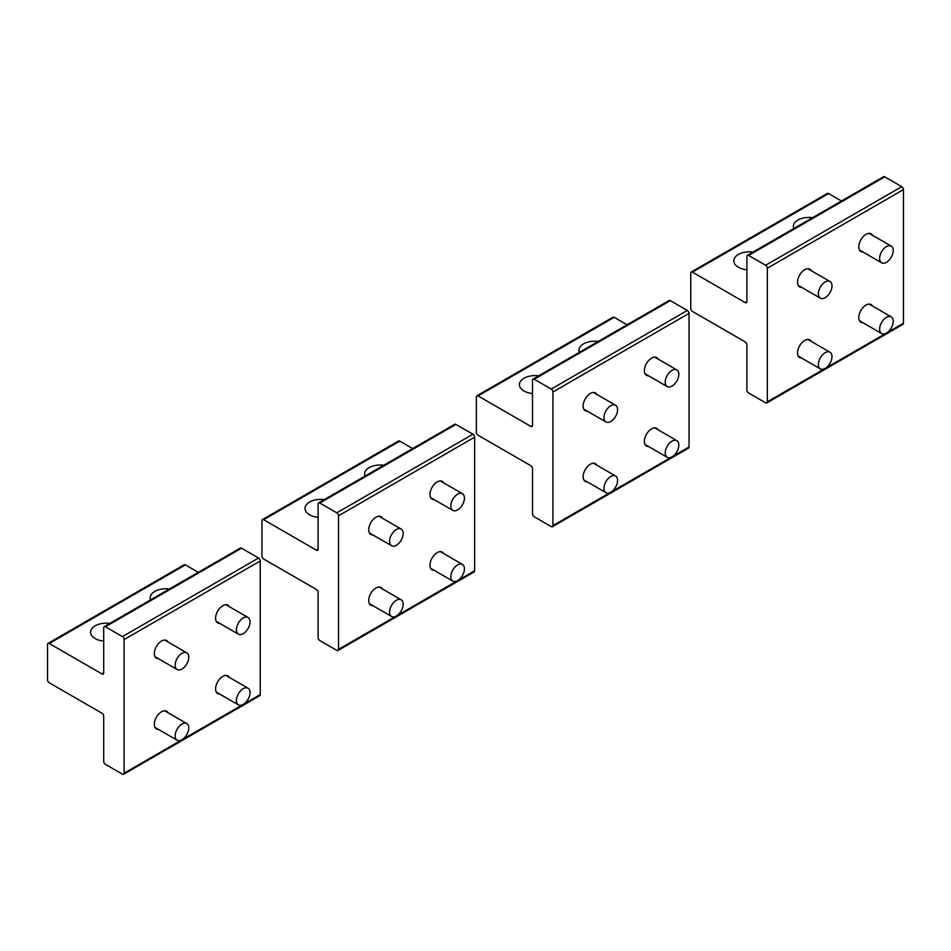 <?xml version="1.0" encoding="UTF-8"?>
<svg xmlns="http://www.w3.org/2000/svg" width="951" height="951" viewBox="0 0 951 951"><rect width="100%" height="100%" fill="white"/><g stroke="black" fill="none" stroke-linecap="round" stroke-linejoin="round"><path stroke-width="1.43" d="M879.627 258.208A9.629 5.551 120 0 0 881.625 262.797A9.629 5.551 120 0 0 888.971 260.289A9.629 5.551 120 0 0 893.239 250.707A9.629 5.551 120 0 0 891.242 246.119A9.629 5.551 120 0 0 883.895 248.627A9.629 5.551 120 0 0 879.627 258.208M879.627 328.951A9.629 5.551 120 0 0 881.625 333.528A9.629 5.551 120 0 0 888.971 331.019A9.629 5.551 120 0 0 893.239 321.438A9.629 5.551 120 0 0 891.242 316.861A9.629 5.551 120 0 0 883.895 319.358A9.629 5.551 120 0 0 879.627 328.951M818.371 293.586A9.629 5.551 120 0 0 820.368 298.162A9.629 5.551 120 0 0 827.715 295.654A9.629 5.551 120 0 0 831.982 286.073A9.629 5.551 120 0 0 829.985 281.484A9.629 5.551 120 0 0 822.639 283.992A9.629 5.551 120 0 0 818.371 293.586M818.371 364.316A9.629 5.551 120 0 0 820.368 368.893A9.629 5.551 120 0 0 827.715 366.385A9.629 5.551 120 0 0 831.982 356.803A9.629 5.551 120 0 0 829.985 352.227A9.629 5.551 120 0 0 822.639 354.723A9.629 5.551 120 0 0 818.371 364.316M665.225 381.993A9.629 5.551 120 0 0 667.222 386.582A9.629 5.551 120 0 0 674.568 384.073A9.629 5.551 120 0 0 678.836 374.492A9.629 5.551 120 0 0 676.85 369.903A9.629 5.551 120 0 0 669.504 372.412A9.629 5.551 120 0 0 665.225 381.993M450.833 505.777A9.629 5.551 120 0 0 452.819 510.366A9.629 5.551 120 0 0 460.165 507.858A9.629 5.551 120 0 0 464.433 498.265A9.629 5.551 120 0 0 462.448 493.688A9.629 5.551 120 0 0 455.101 496.196A9.629 5.551 120 0 0 450.833 505.777M236.43 629.562A9.629 5.551 120 0 0 238.416 634.139A9.629 5.551 120 0 0 245.762 631.642A9.629 5.551 120 0 0 250.042 622.049A9.629 5.551 120 0 0 248.045 617.472A9.629 5.551 120 0 0 240.698 619.981A9.629 5.551 120 0 0 236.43 629.562M603.968 417.358A9.629 5.551 120 0 0 605.965 421.947A9.629 5.551 120 0 0 613.312 419.439A9.629 5.551 120 0 0 617.579 409.857A9.629 5.551 120 0 0 615.594 405.269A9.629 5.551 120 0 0 608.236 407.777A9.629 5.551 120 0 0 603.968 417.358M389.577 541.143A9.629 5.551 120 0 0 391.562 545.731A9.629 5.551 120 0 0 398.909 543.223A9.629 5.551 120 0 0 403.176 533.642A9.629 5.551 120 0 0 401.191 529.053A9.629 5.551 120 0 0 393.845 531.561A9.629 5.551 120 0 0 389.577 541.143M175.174 664.927A9.629 5.551 120 0 0 177.159 669.516A9.629 5.551 120 0 0 184.506 667.008A9.629 5.551 120 0 0 188.785 657.414A9.629 5.551 120 0 0 186.788 652.838A9.629 5.551 120 0 0 179.442 655.346A9.629 5.551 120 0 0 175.174 664.927M665.225 452.735A9.629 5.551 120 0 0 667.222 457.312A9.629 5.551 120 0 0 674.568 454.804A9.629 5.551 120 0 0 678.836 445.223A9.629 5.551 120 0 0 676.85 440.634A9.629 5.551 120 0 0 669.504 443.142A9.629 5.551 120 0 0 665.225 452.735M450.833 576.508A9.629 5.551 120 0 0 452.819 581.097A9.629 5.551 120 0 0 460.165 578.588A9.629 5.551 120 0 0 464.433 569.007A9.629 5.551 120 0 0 462.448 564.418A9.629 5.551 120 0 0 455.101 566.927A9.629 5.551 120 0 0 450.833 576.508M236.43 700.293A9.629 5.551 120 0 0 238.416 704.881A9.629 5.551 120 0 0 245.762 702.373A9.629 5.551 120 0 0 250.042 692.792A9.629 5.551 120 0 0 248.045 688.203A9.629 5.551 120 0 0 240.698 690.711A9.629 5.551 120 0 0 236.43 700.293M603.968 488.101A9.629 5.551 120 0 0 605.965 492.677A9.629 5.551 120 0 0 613.312 490.169A9.629 5.551 120 0 0 617.579 480.588A9.629 5.551 120 0 0 615.594 476.011A9.629 5.551 120 0 0 608.236 478.508A9.629 5.551 120 0 0 603.968 488.101M389.577 611.885A9.629 5.551 120 0 0 391.562 616.462A9.629 5.551 120 0 0 398.909 613.954A9.629 5.551 120 0 0 403.176 604.372A9.629 5.551 120 0 0 401.191 599.784A9.629 5.551 120 0 0 393.845 602.292A9.629 5.551 120 0 0 389.577 611.885M175.174 735.658A9.629 5.551 120 0 0 177.159 740.247A9.629 5.551 120 0 0 184.506 737.738A9.629 5.551 120 0 0 188.785 728.157A9.629 5.551 120 0 0 186.788 723.568A9.629 5.551 120 0 0 179.442 726.077A9.629 5.551 120 0 0 175.174 735.658M532.501 393.536A15.644 9.034 180 0 1 520.042 387.164A15.644 9.034 180 0 1 519.412 384.632A15.644 9.034 180 0 1 538.658 375.835M532.501 425.394A2.401 1.391 60 0 1 532.001 426.5A2.401 1.391 60 0 1 530.801 426.381L532.501 425.394L532.501 380.21A2.401 1.391 60 0 1 533 379.104A2.401 1.391 60 0 1 534.2 379.223L551.223 389.042A2.401 1.391 60 0 1 552.923 391.99L552.923 525.606A2.401 1.391 60 0 1 552.424 526.699A2.401 1.391 60 0 1 551.223 526.581L534.2 516.762A2.401 1.391 60 0 1 532.501 513.813L532.501 468.629A2.401 1.391 60 0 0 530.801 465.681L478.056 435.225A2.401 1.391 60 0 1 476.356 432.277L476.356 396.912A2.401 1.391 60 0 1 476.843 395.806A2.401 1.391 60 0 1 478.056 395.925L614.18 317.337A2.401 1.391 60 0 0 612.979 317.218L476.843 395.806M530.801 426.381L478.056 395.925M648.534 446.518A10.223 5.908 -60 0 1 646.502 446.043A10.223 5.908 -60 0 1 644.386 441.359A10.223 5.908 -60 0 1 648.844 431.065A10.223 5.908 -60 0 1 656.725 428.33A10.223 5.908 -60 0 1 658.151 429.852M587.278 481.884A10.223 5.908 -60 0 1 585.245 481.408A10.223 5.908 -60 0 1 583.129 476.724A10.223 5.908 -60 0 1 587.587 466.442A10.223 5.908 -60 0 1 595.469 463.696A10.223 5.908 -60 0 1 596.895 465.217M648.534 375.788A10.223 5.908 -60 0 1 646.502 375.312A10.223 5.908 -60 0 1 644.386 370.628A10.223 5.908 -60 0 1 648.844 360.334A10.223 5.908 -60 0 1 656.725 357.6A10.223 5.908 -60 0 1 658.151 359.109M587.278 411.153A10.223 5.908 -60 0 1 585.245 410.677A10.223 5.908 -60 0 1 583.129 405.994A10.223 5.908 -60 0 1 587.587 395.699A10.223 5.908 -60 0 1 595.469 392.965A10.223 5.908 -60 0 1 596.895 394.475M551.223 389.042L687.347 310.454A2.401 1.391 60 0 1 689.047 313.402L689.047 447.006A2.401 1.391 60 0 1 688.548 448.111L552.424 526.699M687.347 310.454L670.336 300.635A2.401 1.391 60 0 0 669.124 300.516L533 379.104M579.385 352.322A15.644 9.034 180 0 1 578.969 350.241A15.644 9.034 180 0 1 598.215 341.457M627.089 324.79L614.18 317.337M318.098 517.32A15.644 9.034 180 0 1 305.651 510.949A15.644 9.034 180 0 1 305.009 508.405A15.644 9.034 180 0 1 324.255 499.62M318.098 549.179A2.401 1.391 60 0 1 317.61 550.284A2.401 1.391 60 0 1 316.398 550.165L318.098 549.179L318.098 503.994A2.401 1.391 60 0 1 318.597 502.889A2.401 1.391 60 0 1 319.809 503.008L336.82 512.827A2.401 1.391 60 0 1 338.52 515.775L338.52 649.39A2.401 1.391 60 0 1 338.021 650.484A2.401 1.391 60 0 1 336.82 650.365L319.809 640.546A2.401 1.391 60 0 1 318.098 637.598L318.098 592.402A2.401 1.391 60 0 0 316.398 589.454L263.653 559.01A2.401 1.391 60 0 1 261.953 556.062L261.953 520.696A2.401 1.391 60 0 1 262.452 519.591A2.401 1.391 60 0 1 263.653 519.71L399.777 441.121A2.401 1.391 60 0 0 398.576 440.991L262.452 519.591M316.398 550.165L263.653 519.71M434.131 570.303A10.223 5.908 -60 0 1 432.099 569.827A10.223 5.908 -60 0 1 429.983 565.144A10.223 5.908 -60 0 1 434.452 554.849A10.223 5.908 -60 0 1 442.322 552.115A10.223 5.908 -60 0 1 443.76 553.637M372.875 605.668A10.223 5.908 -60 0 1 370.842 605.193A10.223 5.908 -60 0 1 368.726 600.509A10.223 5.908 -60 0 1 373.184 590.214A10.223 5.908 -60 0 1 381.066 587.48A10.223 5.908 -60 0 1 382.492 589.002M434.131 499.572A10.223 5.908 -60 0 1 432.099 499.097A10.223 5.908 -60 0 1 429.983 494.413A10.223 5.908 -60 0 1 434.452 484.118A10.223 5.908 -60 0 1 442.322 481.384A10.223 5.908 -60 0 1 443.76 482.894M372.875 534.938A10.223 5.908 -60 0 1 370.842 534.462A10.223 5.908 -60 0 1 368.726 529.778A10.223 5.908 -60 0 1 373.184 519.484A10.223 5.908 -60 0 1 381.066 516.75A10.223 5.908 -60 0 1 382.492 518.259M336.82 512.827L472.944 434.238A2.401 1.391 60 0 1 474.644 437.187L474.644 570.79A2.401 1.391 60 0 1 474.157 571.896L338.021 650.484M472.944 434.238L455.933 424.419A2.401 1.391 60 0 0 454.733 424.301L318.597 502.889M364.994 476.106A15.644 9.034 180 0 1 364.566 474.026A15.644 9.034 180 0 1 383.812 465.241M412.686 448.563L399.777 441.121M103.707 641.105A15.644 9.034 180 0 1 91.248 634.733A15.644 9.034 180 0 1 90.618 632.189A15.644 9.034 180 0 1 109.852 623.404M103.707 672.963A2.401 1.391 60 0 1 103.207 674.069A2.401 1.391 60 0 1 102.007 673.95L103.707 672.963L103.707 627.767A2.401 1.391 60 0 1 104.206 626.673A2.401 1.391 60 0 1 105.406 626.792L122.417 636.611A2.401 1.391 60 0 1 124.117 639.559L124.117 773.175A2.401 1.391 60 0 1 123.618 774.269A2.401 1.391 60 0 1 122.417 774.15L105.406 764.331A2.401 1.391 60 0 1 103.707 761.382L103.707 716.186A2.401 1.391 60 0 0 102.007 713.238L49.25 682.782A2.401 1.391 60 0 1 47.55 679.846L47.55 644.469A2.401 1.391 60 0 1 48.049 643.375A2.401 1.391 60 0 1 49.25 643.494L185.374 564.894A2.401 1.391 60 0 0 184.173 564.775L48.049 643.375M102.007 673.95L49.25 643.494M219.729 694.087A10.223 5.908 -60 0 1 217.696 693.612A10.223 5.908 -60 0 1 215.58 688.928A10.223 5.908 -60 0 1 220.05 678.634A10.223 5.908 -60 0 1 227.931 675.899A10.223 5.908 -60 0 1 229.357 677.409M158.472 729.453A10.223 5.908 -60 0 1 156.439 728.977A10.223 5.908 -60 0 1 154.324 724.293A10.223 5.908 -60 0 1 158.793 713.999A10.223 5.908 -60 0 1 166.675 711.265A10.223 5.908 -60 0 1 168.101 712.786M219.729 623.357A10.223 5.908 -60 0 1 217.696 622.881A10.223 5.908 -60 0 1 215.58 618.198A10.223 5.908 -60 0 1 220.05 607.903A10.223 5.908 -60 0 1 227.931 605.157A10.223 5.908 -60 0 1 229.357 606.679M158.472 658.722A10.223 5.908 -60 0 1 156.439 658.247A10.223 5.908 -60 0 1 154.324 653.563A10.223 5.908 -60 0 1 158.793 643.268A10.223 5.908 -60 0 1 166.675 640.522A10.223 5.908 -60 0 1 168.101 642.044M122.417 636.611L258.553 558.023A2.401 1.391 60 0 1 260.253 560.971L260.253 694.575A2.401 1.391 60 0 1 259.754 695.68L123.618 774.269M258.553 558.023L241.53 548.192A2.401 1.391 60 0 0 240.33 548.073L104.206 626.673M150.591 599.891A15.644 9.034 180 0 1 150.175 597.81A15.644 9.034 180 0 1 169.409 589.026M198.284 572.347L185.374 564.894M746.904 269.751A15.644 9.034 180 0 1 734.445 263.391A15.644 9.034 180 0 1 733.815 260.847A15.644 9.034 180 0 1 753.061 252.051M746.904 301.61A2.401 1.391 60 0 1 746.404 302.715A2.401 1.391 60 0 1 745.204 302.596L746.904 301.61L746.904 256.425A2.401 1.391 60 0 1 747.403 255.32A2.401 1.391 60 0 1 748.603 255.439L765.626 265.27A2.401 1.391 60 0 1 767.326 268.218L767.326 401.821A2.401 1.391 60 0 1 766.827 402.927A2.401 1.391 60 0 1 765.626 402.808L748.603 392.977A2.401 1.391 60 0 1 746.904 390.029L746.904 344.844A2.401 1.391 60 0 0 745.204 341.896L692.447 311.441A2.401 1.391 60 0 1 690.747 308.493L690.747 273.127A2.401 1.391 60 0 1 691.246 272.022A2.401 1.391 60 0 1 692.447 272.141L828.583 193.552A2.401 1.391 60 0 0 827.382 193.433L691.246 272.022M745.204 302.596L692.447 272.141M862.926 322.734A10.223 5.908 -60 0 1 860.905 322.258A10.223 5.908 -60 0 1 858.789 317.575A10.223 5.908 -60 0 1 863.246 307.292A10.223 5.908 -60 0 1 871.128 304.546A10.223 5.908 -60 0 1 872.554 306.067M801.669 358.099A10.223 5.908 -60 0 1 799.648 357.624A10.223 5.908 -60 0 1 797.52 352.94A10.223 5.908 -60 0 1 801.99 342.657A10.223 5.908 -60 0 1 809.872 339.911A10.223 5.908 -60 0 1 811.298 341.433M862.926 252.003A10.223 5.908 -60 0 1 860.905 251.528A10.223 5.908 -60 0 1 858.789 246.844A10.223 5.908 -60 0 1 863.246 236.549A10.223 5.908 -60 0 1 871.128 233.815A10.223 5.908 -60 0 1 872.554 235.337M801.669 287.368A10.223 5.908 -60 0 1 799.648 286.893A10.223 5.908 -60 0 1 797.52 282.209A10.223 5.908 -60 0 1 801.99 271.915A10.223 5.908 -60 0 1 809.872 269.181A10.223 5.908 -60 0 1 811.298 270.702M765.626 265.27L901.75 186.669A2.401 1.391 60 0 1 903.45 189.618L903.45 323.233A2.401 1.391 60 0 1 902.951 324.327L766.827 402.927M901.75 186.669L884.727 176.85A2.401 1.391 60 0 0 883.527 176.731L747.403 255.32M793.788 228.537A15.644 9.034 180 0 1 793.372 226.457A15.644 9.034 180 0 1 812.618 217.672M841.492 201.006L828.583 193.552M552.923 391.99L689.047 313.402M534.2 379.223L670.336 300.635M552.923 525.606L689.047 447.006M338.52 515.775L474.644 437.187M319.809 503.008L455.933 424.419M338.52 649.39L474.644 570.79M124.117 639.559L260.253 560.971M105.406 626.792L241.53 548.192M124.117 773.175L260.253 694.575M767.326 268.218L903.45 189.618M748.603 255.439L884.727 176.85M767.326 401.821L903.45 323.233M859.478 250.006L881.625 262.797M869.095 233.34L891.242 246.119M859.478 320.737L881.625 333.528M869.095 304.07L891.242 316.861M798.222 285.371L820.368 298.162M807.839 268.705L829.985 281.484M798.222 356.114L820.368 368.893M807.839 339.436L829.985 352.227M645.075 373.791L667.222 386.582M654.704 357.124L676.85 369.903M430.672 497.575L452.819 510.366M440.301 480.897L462.448 493.688M216.269 621.36L238.416 634.139M225.898 604.681L248.045 617.472M583.819 409.156L605.965 421.947M593.448 392.49L615.594 405.269M369.416 532.94L391.562 545.731M379.045 516.274L401.191 529.053M155.013 656.725L177.159 669.516M164.642 640.047L186.788 652.838M645.075 444.521L667.222 457.312M654.704 427.855L676.85 440.634M430.672 568.306L452.819 581.097M440.301 551.639L462.448 564.418M216.269 692.09L238.416 704.881M225.898 675.424L248.045 688.203M583.819 479.886L605.965 492.677M593.448 463.22L615.594 476.011M369.416 603.671L391.562 616.462M379.045 587.005L401.191 599.784M155.013 727.456L177.159 740.247M164.642 710.789L186.788 723.568"/></g></svg>

